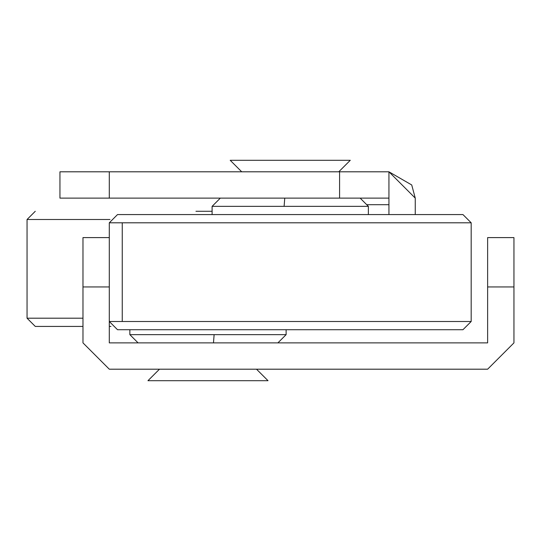<?xml version="1.0" encoding="UTF-8"?>
<svg xmlns="http://www.w3.org/2000/svg" width="541" height="541" viewBox="0 0 541 541"><rect width="100%" height="100%" fill="white"/><g stroke="black" fill="none" stroke-linecap="round" stroke-linejoin="round"><path stroke-width="0.81" d="M212.106 214.574L212.106 206.351L368.374 206.351L368.374 214.574L462.954 214.574L117.519 214.574L109.296 222.797L471.184 222.797L462.954 214.574M295.007 206.351L290.24 206.351M284.512 171.801L338.767 171.801L350.277 160.292L347.437 160.292M293.202 171.801L287.278 171.801M241.712 171.801L230.202 160.292L350.277 160.292M293.905 160.292L283.153 160.292M471.184 321.496L109.296 321.496L117.519 329.719L462.954 329.719L471.184 321.496L471.184 222.797M286.128 329.719L286.128 334.649L129.86 334.649L129.86 329.719M203.22 334.649L207.994 334.649M227.734 342.879L213.479 342.879L214.121 334.649M249.117 369.199L159.467 369.199L147.95 380.708L150.797 380.708M256.515 369.199L268.032 380.708L147.95 380.708M204.329 380.708L215.081 380.708M212.106 211.281L195.95 211.281M110.939 326.426L109.296 326.426M82.976 326.426L35.273 326.426L27.05 318.203L82.976 318.203M411.728 184.961L415.251 198.121L411.728 184.961L388.938 171.801L388.938 198.121L339.586 198.121L339.586 171.801L388.938 171.801L411.728 184.961M388.938 204.701L366.73 204.701M59.95 171.801L109.296 171.801L109.296 198.121L59.95 198.121L59.95 171.801M415.251 214.574L415.251 198.121L388.938 171.801M388.938 214.574L388.938 198.121M109.296 198.121L339.586 198.121M339.586 171.801L109.296 171.801M369.199 342.879L299.078 342.879M109.296 237.6L109.296 286.946L82.976 286.946L82.976 237.6L109.296 237.6M513.95 237.6L513.95 286.946L487.63 286.946L487.63 237.6L513.95 237.6M82.976 286.946L82.976 342.879L109.296 369.199L487.63 369.199L513.95 342.879L513.95 286.946M487.63 369.199L513.95 342.879M82.976 342.879L109.296 369.199M487.63 286.946L487.63 342.879L109.296 342.879L109.296 286.946M294.784 222.797L290.24 222.797M122.246 321.496L122.246 222.797M284.755 198.121L284.106 206.351M109.985 219.504L27.05 219.504L27.05 318.203M109.296 321.496L109.296 222.797M212.106 206.351L220.329 198.121M368.374 206.351L360.15 198.121M286.128 334.649L277.905 342.879M129.86 334.649L138.083 342.879M27.05 219.504L35.273 211.281"/></g></svg>
